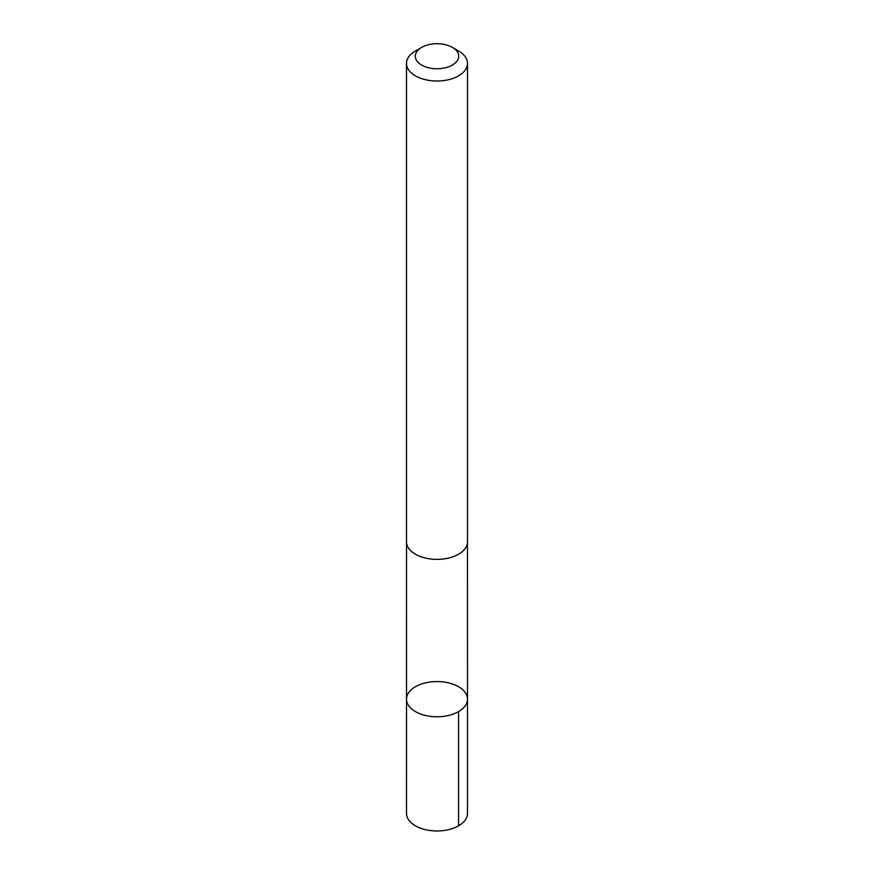 <?xml version="1.0" encoding="UTF-8"?>
<svg xmlns="http://www.w3.org/2000/svg" width="874" height="874" viewBox="0 0 874 874"><rect width="100%" height="100%" fill="white"/><g stroke="black" fill="none" stroke-linecap="round" stroke-linejoin="round"><path stroke-width="1.31" d="M413.249 710.201A30.492 17.6 180 0 1 406.508 699.167A30.492 17.6 180 0 1 437 681.556A30.492 17.6 180 0 1 467.492 699.167A30.492 17.6 180 0 1 447.138 715.762A30.492 17.6 180 0 1 413.249 710.201A30.492 17.6 180 0 1 406.508 699.167L406.497 813.366A30.503 17.611 0 0 0 413.238 824.401A30.503 17.611 0 0 0 447.138 829.972A30.503 17.611 0 0 0 467.503 813.366L467.492 699.167A30.492 17.6 180 0 1 447.138 715.762A30.492 17.6 180 0 1 413.249 710.201M421.661 47.371L415.434 50.965A30.503 17.611 0 0 0 406.497 63.42L406.497 541.76A30.503 17.611 0 0 0 437 559.371A30.503 17.611 0 0 0 467.503 541.76L467.503 63.42A30.503 17.611 0 0 0 460.762 52.374A30.503 17.611 0 0 0 458.566 50.965L452.339 47.371A21.697 12.531 0 0 0 421.661 47.371A21.697 12.531 0 0 0 421.115 64.763A21.697 12.531 0 0 0 451.202 65.692A21.697 12.531 0 0 0 453.901 48.376A21.697 12.531 0 0 0 452.339 47.371M406.497 63.42A30.503 17.611 0 0 0 437 81.02A30.503 17.611 0 0 0 467.503 63.42M458.566 711.611L458.566 825.81M406.519 542.383L406.508 699.167M467.481 542.383L467.492 699.167"/></g></svg>
